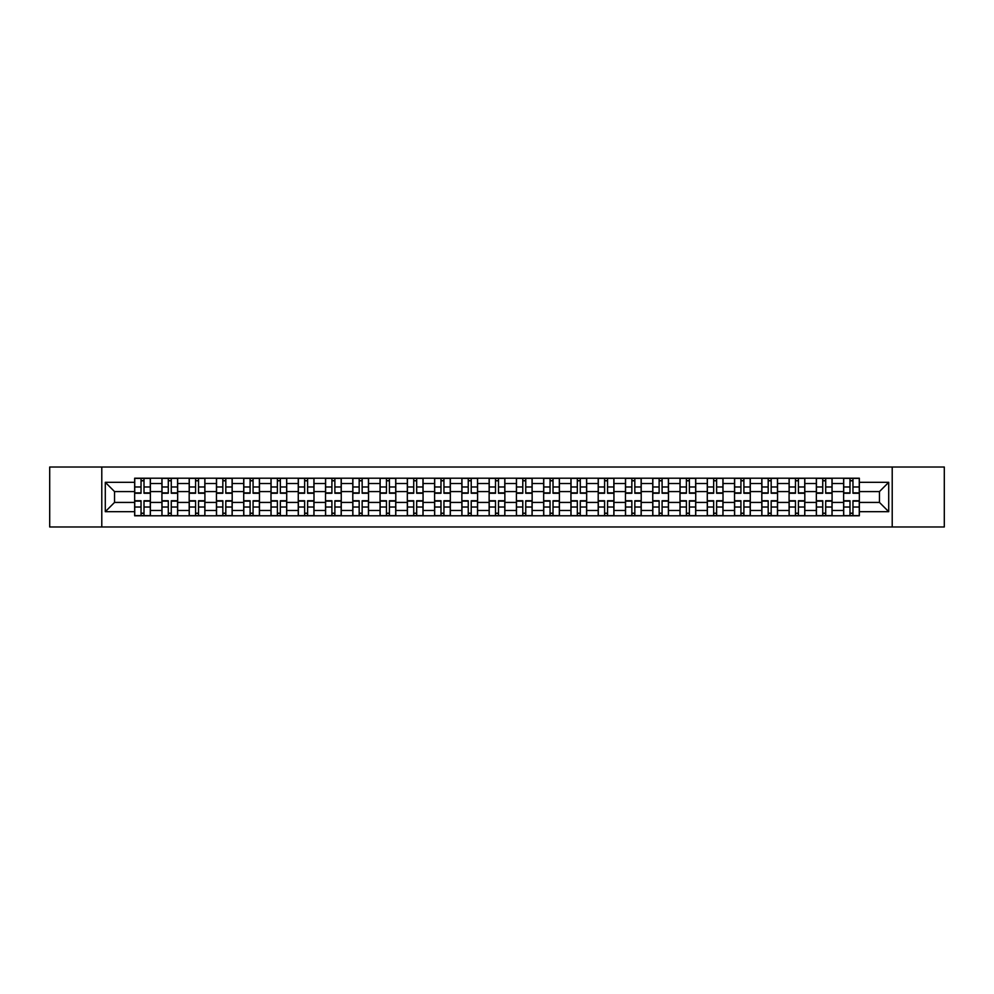 <?xml version="1.0" encoding="UTF-8"?>
<svg xmlns="http://www.w3.org/2000/svg" width="994" height="994" viewBox="0 0 994 994"><rect width="100%" height="100%" fill="white"/><g stroke="black" fill="none" stroke-linecap="round" stroke-linejoin="round"><path stroke-width="1.49" d="M892.214 526.982L944.3 526.982L944.3 467.018L49.7 467.018L49.7 526.982L892.214 526.982L892.214 467.018M161.923 515.787L161.923 483.544L150.38 483.544L150.38 515.787M150.38 483.544L150.38 478.213M161.923 483.544L161.923 478.213M177.653 478.213L177.653 515.787M189.183 515.787L189.183 478.213M204.913 478.213L204.913 515.787M216.456 515.787L216.456 478.213M232.186 478.213L232.186 515.787M243.716 515.787L243.716 478.213M259.459 478.213L259.459 515.787M270.989 515.787L270.989 478.213M286.719 478.213L286.719 515.787M298.262 515.787L298.262 478.213M313.992 478.213L313.992 515.787M325.523 515.787L325.523 478.213M341.253 478.213L341.253 515.787M352.795 515.787L352.795 478.213M368.526 478.213L368.526 515.787M380.068 515.787L380.068 478.213M395.798 478.213L395.798 515.787M407.329 515.787L407.329 478.213M423.059 478.213L423.059 515.787M434.602 515.787L434.602 478.213M450.332 478.213L450.332 515.787M461.862 515.787L461.862 478.213M477.592 478.213L477.592 515.787M489.135 515.787L489.135 478.213M504.865 478.213L504.865 515.787M516.408 515.787L516.408 478.213M532.138 478.213L532.138 515.787M543.668 515.787L543.668 478.213M559.398 478.213L559.398 515.787M570.941 515.787L570.941 478.213M586.671 478.213L586.671 515.787M598.202 515.787L598.202 478.213M613.932 478.213L613.932 515.787M625.474 515.787L625.474 478.213M641.205 478.213L641.205 515.787M652.747 515.787L652.747 478.213M668.477 478.213L668.477 515.787M680.008 515.787L680.008 478.213M695.738 478.213L695.738 515.787M707.281 515.787L707.281 478.213M723.011 478.213L723.011 515.787M734.541 515.787L734.541 478.213M750.284 478.213L750.284 515.787M761.814 515.787L761.814 478.213M777.544 478.213L777.544 515.787M789.087 515.787L789.087 478.213M804.817 478.213L804.817 515.787M816.347 515.787L816.347 478.213M832.077 478.213L832.077 515.787M843.62 515.787L843.62 478.213M843.62 502.417L832.077 502.417M816.347 502.417L804.817 502.417M789.087 502.417L777.544 502.417M761.814 502.417L750.284 502.417M734.541 502.417L723.011 502.417M707.281 502.417L695.738 502.417M680.008 502.417L668.477 502.417M652.747 502.417L641.205 502.417M625.474 502.417L613.932 502.417M598.202 502.417L586.671 502.417M570.941 502.417L559.398 502.417M543.668 502.417L532.138 502.417M516.408 502.417L504.865 502.417M489.135 502.417L477.592 502.417M461.862 502.417L450.332 502.417M434.602 502.417L423.059 502.417M407.329 502.417L395.798 502.417M380.068 502.417L368.526 502.417M352.795 502.417L341.253 502.417M325.523 502.417L313.992 502.417M298.262 502.417L286.719 502.417M270.989 502.417L259.459 502.417M243.716 502.417L232.186 502.417M216.456 502.417L204.913 502.417M189.183 502.417L177.653 502.417M161.923 502.417L150.38 502.417M843.62 491.583L832.077 491.583M816.347 491.583L804.817 491.583M789.087 491.583L777.544 491.583M761.814 491.583L750.284 491.583M734.541 491.583L723.011 491.583M707.281 491.583L695.738 491.583M680.008 491.583L668.477 491.583M652.747 491.583L641.205 491.583M625.474 491.583L613.932 491.583M598.202 491.583L586.671 491.583M570.941 491.583L559.398 491.583M543.668 491.583L532.138 491.583M516.408 491.583L504.865 491.583M489.135 491.583L477.592 491.583M461.862 491.583L450.332 491.583M434.602 491.583L423.059 491.583M407.329 491.583L395.798 491.583M380.068 491.583L368.526 491.583M352.795 491.583L341.253 491.583M325.523 491.583L313.992 491.583M298.262 491.583L286.719 491.583M270.989 491.583L259.459 491.583M243.716 491.583L232.186 491.583M216.456 491.583L204.913 491.583M189.183 491.583L177.653 491.583M161.923 491.583L150.38 491.583M114.546 502.417L134.65 502.417L134.65 491.583L114.546 491.583L114.546 502.417L105.289 511.686L105.289 482.314L134.65 482.314L134.65 491.583M859.35 491.583L859.35 502.417L879.454 502.417L879.454 491.583L859.35 491.583L859.35 478.213L134.65 478.213L134.65 482.314M859.35 482.314L888.711 482.314L888.711 511.686L859.35 511.686L859.35 502.417M134.65 502.417L134.65 515.787L859.35 515.787L859.35 511.686M134.65 511.686L105.289 511.686M101.786 526.982L101.786 467.018M144.006 513.165L141.036 513.165M141.036 480.835L144.006 480.835M171.266 513.165L168.297 513.165M168.297 480.835L171.266 480.835M198.539 513.165L195.57 513.165M195.57 480.835L198.539 480.835M225.812 513.165L222.83 513.165M222.83 480.835L225.812 480.835M253.072 513.165L250.103 513.165M250.103 480.835L253.072 480.835M280.345 513.165L277.376 513.165M277.376 480.835L280.345 480.835M307.606 513.165L304.636 513.165M304.636 480.835L307.606 480.835M334.879 513.165L331.909 513.165M331.909 480.835L334.879 480.835M362.151 513.165L359.169 513.165M359.169 480.835L362.151 480.835M389.412 513.165L386.442 513.165M386.442 480.835L389.412 480.835M416.685 513.165L413.715 513.165M413.715 480.835L416.685 480.835M443.945 513.165L440.976 513.165M440.976 480.835L443.945 480.835M471.218 513.165L468.249 513.165M468.249 480.835L471.218 480.835M498.491 513.165L495.509 513.165M495.509 480.835L498.491 480.835M525.751 513.165L522.782 513.165M522.782 480.835L525.751 480.835M553.024 513.165L550.055 513.165M550.055 480.835L553.024 480.835M580.285 513.165L577.315 513.165M577.315 480.835L580.285 480.835M607.558 513.165L604.588 513.165M604.588 480.835L607.558 480.835M634.831 513.165L631.849 513.165M631.849 480.835L634.831 480.835M662.091 513.165L659.121 513.165M659.121 480.835L662.091 480.835M689.364 513.165L686.394 513.165M686.394 480.835L689.364 480.835M716.624 513.165L713.655 513.165M713.655 480.835L716.624 480.835M743.897 513.165L740.928 513.165M740.928 480.835L743.897 480.835M771.17 513.165L768.188 513.165M768.188 480.835L771.17 480.835M798.43 513.165L795.461 513.165M795.461 480.835L798.43 480.835M825.703 513.165L822.734 513.165M822.734 480.835L825.703 480.835M852.964 513.165L849.994 513.165M849.994 480.835L852.964 480.835M105.289 482.314L114.546 491.583M879.454 502.417L888.711 511.686M879.454 491.583L888.711 482.314M144.006 493.248L144.006 478.387L150.293 478.387L150.293 493.248L144.006 493.248M141.036 480.661L144.006 480.661M141.036 478.387L134.737 478.387L134.737 493.248L141.036 493.248L141.036 478.387L144.006 478.387M141.036 500.752L141.036 515.613L134.737 515.613L134.737 500.752L141.036 500.752M144.006 513.339L141.036 513.339M144.006 515.613L150.293 515.613L150.293 500.752L144.006 500.752L144.006 515.613L141.036 515.613M171.266 493.248L171.266 478.387L177.566 478.387L177.566 493.248L171.266 493.248M168.297 480.661L171.266 480.661M168.297 478.387L162.01 478.387L162.01 493.248L168.297 493.248L168.297 478.387L171.266 478.387M198.539 493.248L198.539 478.387L204.826 478.387L204.826 493.248L198.539 493.248M195.57 480.661L198.539 480.661M195.57 478.387L189.27 478.387L189.27 493.248L195.57 493.248L195.57 478.387L198.539 478.387M168.297 500.752L168.297 515.613L162.01 515.613L162.01 500.752L168.297 500.752M171.266 513.339L168.297 513.339M171.266 515.613L177.566 515.613L177.566 500.752L171.266 500.752L171.266 515.613L168.297 515.613M195.57 500.752L195.57 515.613L189.27 515.613L189.27 500.752L195.57 500.752M198.539 513.339L195.57 513.339M198.539 515.613L204.826 515.613L204.826 500.752L198.539 500.752L198.539 515.613L195.57 515.613M225.812 493.248L225.812 478.387L232.099 478.387L232.099 493.248L225.812 493.248M222.83 480.661L225.812 480.661M222.83 478.387L216.543 478.387L216.543 493.248L222.83 493.248L222.83 478.387L225.812 478.387M253.072 493.248L253.072 478.387L259.372 478.387L259.372 493.248L253.072 493.248M250.103 480.661L253.072 480.661M250.103 478.387L243.816 478.387L243.816 493.248L250.103 493.248L250.103 478.387L253.072 478.387M280.345 493.248L280.345 478.387L286.632 478.387L286.632 493.248L280.345 493.248M277.376 480.661L280.345 480.661M277.376 478.387L271.076 478.387L271.076 493.248L277.376 493.248L277.376 478.387L280.345 478.387M222.83 500.752L222.83 515.613L216.543 515.613L216.543 500.752L222.83 500.752M225.812 513.339L222.83 513.339M225.812 515.613L232.099 515.613L232.099 500.752L225.812 500.752L225.812 515.613L222.83 515.613M250.103 500.752L250.103 515.613L243.816 515.613L243.816 500.752L250.103 500.752M253.072 513.339L250.103 513.339M253.072 515.613L259.372 515.613L259.372 500.752L253.072 500.752L253.072 515.613L250.103 515.613M277.376 500.752L277.376 515.613L271.076 515.613L271.076 500.752L277.376 500.752M280.345 513.339L277.376 513.339M280.345 515.613L286.632 515.613L286.632 500.752L280.345 500.752L280.345 515.613L277.376 515.613M304.636 500.752L304.636 515.613L298.349 515.613L298.349 500.752L304.636 500.752M307.606 513.339L304.636 513.339M307.606 515.613L313.905 515.613L313.905 500.752L307.606 500.752L307.606 515.613L304.636 515.613M331.909 500.752L331.909 515.613L325.61 515.613L325.61 500.752L331.909 500.752M334.879 513.339L331.909 513.339M334.879 515.613L341.166 515.613L341.166 500.752L334.879 500.752L334.879 515.613L331.909 515.613M359.169 500.752L359.169 515.613L352.882 515.613L352.882 500.752L359.169 500.752M362.151 513.339L359.169 513.339M362.151 515.613L368.439 515.613L368.439 500.752L362.151 500.752L362.151 515.613L359.169 515.613M386.442 500.752L386.442 515.613L380.155 515.613L380.155 500.752L386.442 500.752M389.412 513.339L386.442 513.339M389.412 515.613L395.711 515.613L395.711 500.752L389.412 500.752L389.412 515.613L386.442 515.613M413.715 500.752L413.715 515.613L407.416 515.613L407.416 500.752L413.715 500.752M416.685 513.339L413.715 513.339M416.685 515.613L422.972 515.613L422.972 500.752L416.685 500.752L416.685 515.613L413.715 515.613M440.976 500.752L440.976 515.613L434.689 515.613L434.689 500.752L440.976 500.752M443.945 513.339L440.976 513.339M443.945 515.613L450.245 515.613L450.245 500.752L443.945 500.752L443.945 515.613L440.976 515.613M468.249 500.752L468.249 515.613L461.949 515.613L461.949 500.752L468.249 500.752M471.218 513.339L468.249 513.339M471.218 515.613L477.505 515.613L477.505 500.752L471.218 500.752L471.218 515.613L468.249 515.613M495.509 500.752L495.509 515.613L489.222 515.613L489.222 500.752L495.509 500.752M498.491 513.339L495.509 513.339M498.491 515.613L504.778 515.613L504.778 500.752L498.491 500.752L498.491 515.613L495.509 515.613M522.782 500.752L522.782 515.613L516.495 515.613L516.495 500.752L522.782 500.752M525.751 513.339L522.782 513.339M525.751 515.613L532.051 515.613L532.051 500.752L525.751 500.752L525.751 515.613L522.782 515.613M550.055 500.752L550.055 515.613L543.755 515.613L543.755 500.752L550.055 500.752M553.024 513.339L550.055 513.339M553.024 515.613L559.311 515.613L559.311 500.752L553.024 500.752L553.024 515.613L550.055 515.613M577.315 500.752L577.315 515.613L571.028 515.613L571.028 500.752L577.315 500.752M580.285 513.339L577.315 513.339M580.285 515.613L586.584 515.613L586.584 500.752L580.285 500.752L580.285 515.613L577.315 515.613M604.588 500.752L604.588 515.613L598.289 515.613L598.289 500.752L604.588 500.752M607.558 513.339L604.588 513.339M607.558 515.613L613.845 515.613L613.845 500.752L607.558 500.752L607.558 515.613L604.588 515.613M631.849 500.752L631.849 515.613L625.561 515.613L625.561 500.752L631.849 500.752M634.831 513.339L631.849 513.339M634.831 515.613L641.118 515.613L641.118 500.752L634.831 500.752L634.831 515.613L631.849 515.613M659.121 500.752L659.121 515.613L652.834 515.613L652.834 500.752L659.121 500.752M662.091 513.339L659.121 513.339M662.091 515.613L668.39 515.613L668.39 500.752L662.091 500.752L662.091 515.613L659.121 515.613M686.394 500.752L686.394 515.613L680.095 515.613L680.095 500.752L686.394 500.752M689.364 513.339L686.394 513.339M689.364 515.613L695.651 515.613L695.651 500.752L689.364 500.752L689.364 515.613L686.394 515.613M713.655 500.752L713.655 515.613L707.368 515.613L707.368 500.752L713.655 500.752M716.624 513.339L713.655 513.339M716.624 515.613L722.924 515.613L722.924 500.752L716.624 500.752L716.624 515.613L713.655 515.613M307.606 493.248L307.606 478.387L313.905 478.387L313.905 493.248L307.606 493.248M304.636 480.661L307.606 480.661M304.636 478.387L298.349 478.387L298.349 493.248L304.636 493.248L304.636 478.387L307.606 478.387M334.879 493.248L334.879 478.387L341.166 478.387L341.166 493.248L334.879 493.248M331.909 480.661L334.879 480.661M331.909 478.387L325.61 478.387L325.61 493.248L331.909 493.248L331.909 478.387L334.879 478.387M362.151 493.248L362.151 478.387L368.439 478.387L368.439 493.248L362.151 493.248M359.169 480.661L362.151 480.661M359.169 478.387L352.882 478.387L352.882 493.248L359.169 493.248L359.169 478.387L362.151 478.387M389.412 493.248L389.412 478.387L395.711 478.387L395.711 493.248L389.412 493.248M386.442 480.661L389.412 480.661M386.442 478.387L380.155 478.387L380.155 493.248L386.442 493.248L386.442 478.387L389.412 478.387M416.685 493.248L416.685 478.387L422.972 478.387L422.972 493.248L416.685 493.248M413.715 480.661L416.685 480.661M413.715 478.387L407.416 478.387L407.416 493.248L413.715 493.248L413.715 478.387L416.685 478.387M443.945 493.248L443.945 478.387L450.245 478.387L450.245 493.248L443.945 493.248M440.976 480.661L443.945 480.661M440.976 478.387L434.689 478.387L434.689 493.248L440.976 493.248L440.976 478.387L443.945 478.387M471.218 493.248L471.218 478.387L477.505 478.387L477.505 493.248L471.218 493.248M468.249 480.661L471.218 480.661M468.249 478.387L461.949 478.387L461.949 493.248L468.249 493.248L468.249 478.387L471.218 478.387M498.491 493.248L498.491 478.387L504.778 478.387L504.778 493.248L498.491 493.248M495.509 480.661L498.491 480.661M495.509 478.387L489.222 478.387L489.222 493.248L495.509 493.248L495.509 478.387L498.491 478.387M525.751 493.248L525.751 478.387L532.051 478.387L532.051 493.248L525.751 493.248M522.782 480.661L525.751 480.661M522.782 478.387L516.495 478.387L516.495 493.248L522.782 493.248L522.782 478.387L525.751 478.387M553.024 493.248L553.024 478.387L559.311 478.387L559.311 493.248L553.024 493.248M550.055 480.661L553.024 480.661M550.055 478.387L543.755 478.387L543.755 493.248L550.055 493.248L550.055 478.387L553.024 478.387M580.285 493.248L580.285 478.387L586.584 478.387L586.584 493.248L580.285 493.248M577.315 480.661L580.285 480.661M577.315 478.387L571.028 478.387L571.028 493.248L577.315 493.248L577.315 478.387L580.285 478.387M607.558 493.248L607.558 478.387L613.845 478.387L613.845 493.248L607.558 493.248M604.588 480.661L607.558 480.661M604.588 478.387L598.289 478.387L598.289 493.248L604.588 493.248L604.588 478.387L607.558 478.387M634.831 493.248L634.831 478.387L641.118 478.387L641.118 493.248L634.831 493.248M631.849 480.661L634.831 480.661M631.849 478.387L625.561 478.387L625.561 493.248L631.849 493.248L631.849 478.387L634.831 478.387M662.091 493.248L662.091 478.387L668.39 478.387L668.39 493.248L662.091 493.248M659.121 480.661L662.091 480.661M659.121 478.387L652.834 478.387L652.834 493.248L659.121 493.248L659.121 478.387L662.091 478.387M689.364 493.248L689.364 478.387L695.651 478.387L695.651 493.248L689.364 493.248M686.394 480.661L689.364 480.661M686.394 478.387L680.095 478.387L680.095 493.248L686.394 493.248L686.394 478.387L689.364 478.387M716.624 493.248L716.624 478.387L722.924 478.387L722.924 493.248L716.624 493.248M713.655 480.661L716.624 480.661M713.655 478.387L707.368 478.387L707.368 493.248L713.655 493.248L713.655 478.387L716.624 478.387M743.897 493.248L743.897 478.387L750.184 478.387L750.184 493.248L743.897 493.248M740.928 480.661L743.897 480.661M740.928 478.387L734.628 478.387L734.628 493.248L740.928 493.248L740.928 478.387L743.897 478.387M771.17 493.248L771.17 478.387L777.457 478.387L777.457 493.248L771.17 493.248M768.188 480.661L771.17 480.661M768.188 478.387L761.901 478.387L761.901 493.248L768.188 493.248L768.188 478.387L771.17 478.387M798.43 493.248L798.43 478.387L804.73 478.387L804.73 493.248L798.43 493.248M795.461 480.661L798.43 480.661M795.461 478.387L789.174 478.387L789.174 493.248L795.461 493.248L795.461 478.387L798.43 478.387M825.703 493.248L825.703 478.387L831.99 478.387L831.99 493.248L825.703 493.248M822.734 480.661L825.703 480.661M822.734 478.387L816.434 478.387L816.434 493.248L822.734 493.248L822.734 478.387L825.703 478.387M740.928 500.752L740.928 515.613L734.628 515.613L734.628 500.752L740.928 500.752M743.897 513.339L740.928 513.339M743.897 515.613L750.184 515.613L750.184 500.752L743.897 500.752L743.897 515.613L740.928 515.613M768.188 500.752L768.188 515.613L761.901 515.613L761.901 500.752L768.188 500.752M771.17 513.339L768.188 513.339M771.17 515.613L777.457 515.613L777.457 500.752L771.17 500.752L771.17 515.613L768.188 515.613M795.461 500.752L795.461 515.613L789.174 515.613L789.174 500.752L795.461 500.752M798.43 513.339L795.461 513.339M798.43 515.613L804.73 515.613L804.73 500.752L798.43 500.752L798.43 515.613L795.461 515.613M822.734 500.752L822.734 515.613L816.434 515.613L816.434 500.752L822.734 500.752M825.703 513.339L822.734 513.339M825.703 515.613L831.99 515.613L831.99 500.752L825.703 500.752L825.703 515.613L822.734 515.613M852.964 493.248L852.964 478.387L859.263 478.387L859.263 493.248L852.964 493.248M849.994 480.661L852.964 480.661M849.994 478.387L843.707 478.387L843.707 493.248L849.994 493.248L849.994 478.387L852.964 478.387M849.994 500.752L849.994 515.613L843.707 515.613L843.707 500.752L849.994 500.752M852.964 513.339L849.994 513.339M852.964 515.613L859.263 515.613L859.263 500.752L852.964 500.752L852.964 515.613L849.994 515.613M816.347 483.544L804.817 483.544M789.087 483.544L777.544 483.544M761.814 483.544L750.284 483.544M734.541 483.544L723.011 483.544M707.281 483.544L695.738 483.544M680.008 483.544L668.477 483.544M652.747 483.544L641.205 483.544M625.474 483.544L613.932 483.544M598.202 483.544L586.671 483.544M570.941 483.544L559.398 483.544M543.668 483.544L532.138 483.544M516.408 483.544L504.865 483.544M489.135 483.544L477.592 483.544M461.862 483.544L450.332 483.544M434.602 483.544L423.059 483.544M407.329 483.544L395.798 483.544M380.068 483.544L368.526 483.544M352.795 483.544L341.253 483.544M325.523 483.544L313.992 483.544M298.262 483.544L286.719 483.544M270.989 483.544L259.459 483.544M243.716 483.544L232.186 483.544M216.456 483.544L204.913 483.544M189.183 483.544L177.653 483.544M843.62 483.544L832.077 483.544M816.347 510.456L804.817 510.456M789.087 510.456L777.544 510.456M761.814 510.456L750.284 510.456M734.541 510.456L723.011 510.456M707.281 510.456L695.738 510.456M680.008 510.456L668.477 510.456M652.747 510.456L641.205 510.456M625.474 510.456L613.932 510.456M598.202 510.456L586.671 510.456M570.941 510.456L559.398 510.456M543.668 510.456L532.138 510.456M516.408 510.456L504.865 510.456M489.135 510.456L477.592 510.456M461.862 510.456L450.332 510.456M434.602 510.456L423.059 510.456M407.329 510.456L395.798 510.456M380.068 510.456L368.526 510.456M352.795 510.456L341.253 510.456M325.523 510.456L313.992 510.456M298.262 510.456L286.719 510.456M270.989 510.456L259.459 510.456M243.716 510.456L232.186 510.456M216.456 510.456L204.913 510.456M189.183 510.456L177.653 510.456M161.923 510.456L150.38 510.456M843.62 510.456L832.077 510.456M144.006 492.875L150.293 492.875M144.006 486.973L150.293 486.973M134.737 492.875L141.036 492.875M134.737 486.973L141.036 486.973M141.036 501.125L134.737 501.125M141.036 507.027L134.737 507.027M150.293 501.125L144.006 501.125M150.293 507.027L144.006 507.027M171.266 492.875L177.566 492.875M171.266 486.973L177.566 486.973M162.01 492.875L168.297 492.875M162.01 486.973L168.297 486.973M198.539 492.875L204.826 492.875M198.539 486.973L204.826 486.973M189.27 492.875L195.57 492.875M189.27 486.973L195.57 486.973M168.297 501.125L162.01 501.125M168.297 507.027L162.01 507.027M177.566 501.125L171.266 501.125M177.566 507.027L171.266 507.027M195.57 501.125L189.27 501.125M195.57 507.027L189.27 507.027M204.826 501.125L198.539 501.125M204.826 507.027L198.539 507.027M225.812 492.875L232.099 492.875M225.812 486.973L232.099 486.973M216.543 492.875L222.83 492.875M216.543 486.973L222.83 486.973M253.072 492.875L259.372 492.875M253.072 486.973L259.372 486.973M243.816 492.875L250.103 492.875M243.816 486.973L250.103 486.973M280.345 492.875L286.632 492.875M280.345 486.973L286.632 486.973M271.076 492.875L277.376 492.875M271.076 486.973L277.376 486.973M222.83 501.125L216.543 501.125M222.83 507.027L216.543 507.027M232.099 501.125L225.812 501.125M232.099 507.027L225.812 507.027M250.103 501.125L243.816 501.125M250.103 507.027L243.816 507.027M259.372 501.125L253.072 501.125M259.372 507.027L253.072 507.027M277.376 501.125L271.076 501.125M277.376 507.027L271.076 507.027M286.632 501.125L280.345 501.125M286.632 507.027L280.345 507.027M304.636 501.125L298.349 501.125M304.636 507.027L298.349 507.027M313.905 501.125L307.606 501.125M313.905 507.027L307.606 507.027M331.909 501.125L325.61 501.125M331.909 507.027L325.61 507.027M341.166 501.125L334.879 501.125M341.166 507.027L334.879 507.027M359.169 501.125L352.882 501.125M359.169 507.027L352.882 507.027M368.439 501.125L362.151 501.125M368.439 507.027L362.151 507.027M386.442 501.125L380.155 501.125M386.442 507.027L380.155 507.027M395.711 501.125L389.412 501.125M395.711 507.027L389.412 507.027M413.715 501.125L407.416 501.125M413.715 507.027L407.416 507.027M422.972 501.125L416.685 501.125M422.972 507.027L416.685 507.027M440.976 501.125L434.689 501.125M440.976 507.027L434.689 507.027M450.245 501.125L443.945 501.125M450.245 507.027L443.945 507.027M468.249 501.125L461.949 501.125M468.249 507.027L461.949 507.027M477.505 501.125L471.218 501.125M477.505 507.027L471.218 507.027M495.509 501.125L489.222 501.125M495.509 507.027L489.222 507.027M504.778 501.125L498.491 501.125M504.778 507.027L498.491 507.027M522.782 501.125L516.495 501.125M522.782 507.027L516.495 507.027M532.051 501.125L525.751 501.125M532.051 507.027L525.751 507.027M550.055 501.125L543.755 501.125M550.055 507.027L543.755 507.027M559.311 501.125L553.024 501.125M559.311 507.027L553.024 507.027M577.315 501.125L571.028 501.125M577.315 507.027L571.028 507.027M586.584 501.125L580.285 501.125M586.584 507.027L580.285 507.027M604.588 501.125L598.289 501.125M604.588 507.027L598.289 507.027M613.845 501.125L607.558 501.125M613.845 507.027L607.558 507.027M631.849 501.125L625.561 501.125M631.849 507.027L625.561 507.027M641.118 501.125L634.831 501.125M641.118 507.027L634.831 507.027M659.121 501.125L652.834 501.125M659.121 507.027L652.834 507.027M668.39 501.125L662.091 501.125M668.39 507.027L662.091 507.027M686.394 501.125L680.095 501.125M686.394 507.027L680.095 507.027M695.651 501.125L689.364 501.125M695.651 507.027L689.364 507.027M713.655 501.125L707.368 501.125M713.655 507.027L707.368 507.027M722.924 501.125L716.624 501.125M722.924 507.027L716.624 507.027M307.606 492.875L313.905 492.875M307.606 486.973L313.905 486.973M298.349 492.875L304.636 492.875M298.349 486.973L304.636 486.973M334.879 492.875L341.166 492.875M334.879 486.973L341.166 486.973M325.61 492.875L331.909 492.875M325.61 486.973L331.909 486.973M362.151 492.875L368.439 492.875M362.151 486.973L368.439 486.973M352.882 492.875L359.169 492.875M352.882 486.973L359.169 486.973M389.412 492.875L395.711 492.875M389.412 486.973L395.711 486.973M380.155 492.875L386.442 492.875M380.155 486.973L386.442 486.973M416.685 492.875L422.972 492.875M416.685 486.973L422.972 486.973M407.416 492.875L413.715 492.875M407.416 486.973L413.715 486.973M443.945 492.875L450.245 492.875M443.945 486.973L450.245 486.973M434.689 492.875L440.976 492.875M434.689 486.973L440.976 486.973M471.218 492.875L477.505 492.875M471.218 486.973L477.505 486.973M461.949 492.875L468.249 492.875M461.949 486.973L468.249 486.973M498.491 492.875L504.778 492.875M498.491 486.973L504.778 486.973M489.222 492.875L495.509 492.875M489.222 486.973L495.509 486.973M525.751 492.875L532.051 492.875M525.751 486.973L532.051 486.973M516.495 492.875L522.782 492.875M516.495 486.973L522.782 486.973M553.024 492.875L559.311 492.875M553.024 486.973L559.311 486.973M543.755 492.875L550.055 492.875M543.755 486.973L550.055 486.973M580.285 492.875L586.584 492.875M580.285 486.973L586.584 486.973M571.028 492.875L577.315 492.875M571.028 486.973L577.315 486.973M607.558 492.875L613.845 492.875M607.558 486.973L613.845 486.973M598.289 492.875L604.588 492.875M598.289 486.973L604.588 486.973M634.831 492.875L641.118 492.875M634.831 486.973L641.118 486.973M625.561 492.875L631.849 492.875M625.561 486.973L631.849 486.973M662.091 492.875L668.39 492.875M662.091 486.973L668.39 486.973M652.834 492.875L659.121 492.875M652.834 486.973L659.121 486.973M689.364 492.875L695.651 492.875M689.364 486.973L695.651 486.973M680.095 492.875L686.394 492.875M680.095 486.973L686.394 486.973M716.624 492.875L722.924 492.875M716.624 486.973L722.924 486.973M707.368 492.875L713.655 492.875M707.368 486.973L713.655 486.973M743.897 492.875L750.184 492.875M743.897 486.973L750.184 486.973M734.628 492.875L740.928 492.875M734.628 486.973L740.928 486.973M771.17 492.875L777.457 492.875M771.17 486.973L777.457 486.973M761.901 492.875L768.188 492.875M761.901 486.973L768.188 486.973M798.43 492.875L804.73 492.875M798.43 486.973L804.73 486.973M789.174 492.875L795.461 492.875M789.174 486.973L795.461 486.973M825.703 492.875L831.99 492.875M825.703 486.973L831.99 486.973M816.434 492.875L822.734 492.875M816.434 486.973L822.734 486.973M740.928 501.125L734.628 501.125M740.928 507.027L734.628 507.027M750.184 501.125L743.897 501.125M750.184 507.027L743.897 507.027M768.188 501.125L761.901 501.125M768.188 507.027L761.901 507.027M777.457 501.125L771.17 501.125M777.457 507.027L771.17 507.027M795.461 501.125L789.174 501.125M795.461 507.027L789.174 507.027M804.73 501.125L798.43 501.125M804.73 507.027L798.43 507.027M822.734 501.125L816.434 501.125M822.734 507.027L816.434 507.027M831.99 501.125L825.703 501.125M831.99 507.027L825.703 507.027M852.964 492.875L859.263 492.875M852.964 486.973L859.263 486.973M843.707 492.875L849.994 492.875M843.707 486.973L849.994 486.973M849.994 501.125L843.707 501.125M849.994 507.027L843.707 507.027M859.263 501.125L852.964 501.125M859.263 507.027L852.964 507.027"/></g></svg>

